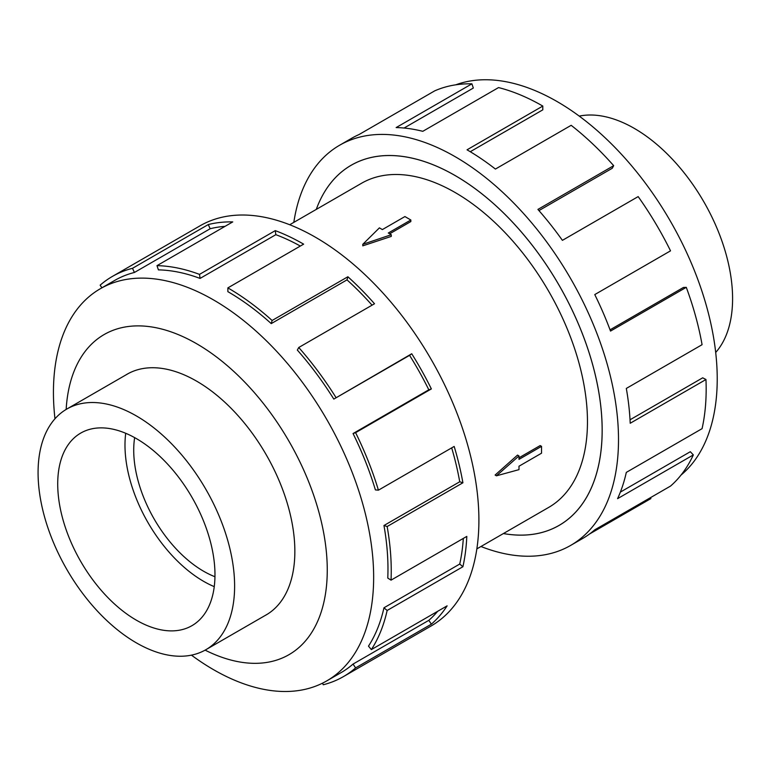 <?xml version="1.0" encoding="UTF-8"?>
<svg xmlns="http://www.w3.org/2000/svg" width="771" height="771" viewBox="0 0 771 771"><rect width="100%" height="100%" fill="white"/><g stroke="black" fill="none" stroke-linecap="round" stroke-linejoin="round"><path stroke-width="1.16" d="M503.415 533.551A207.91 120.035 -120 0 0 559.091 525.388A207.91 120.035 -120 0 0 590.962 358.785A207.91 120.035 -120 0 0 455.141 175.566A207.91 120.035 -120 0 0 351.181 165.264A207.91 120.035 -120 0 0 316.274 209.404A207.939 120.054 60 0 1 351.171 165.245A207.939 120.054 60 0 1 455.141 175.547A207.939 120.054 60 0 1 590.981 358.785A207.939 120.054 60 0 1 559.11 525.408A207.939 120.054 60 0 1 503.386 533.561M476.844 548.885L548.711 507.395A187.141 108.046 -120 0 0 577.392 357.436A187.141 108.046 -120 0 0 455.141 192.519A187.141 108.046 -120 0 0 361.57 183.257L289.703 224.746M410.847 219.995L388.305 233.006L391.273 234.721L362.784 244.311L379.399 227.869L382.368 229.585L404.91 216.564L410.847 219.995L410.847 221.556L389.663 233.796M391.273 234.721L391.273 236.408L362.784 245.843L362.784 244.311M495.117 475.042L517.534 455.092L518.989 455.94L496.447 475.813L495.117 475.042M518.989 457.801L540.182 445.561L541.531 446.351L518.989 459.362L518.989 455.94M136.342 642.85A138.973 80.232 -120 0 0 205.828 649.731A138.973 80.232 -120 0 0 227.137 538.37A138.973 80.232 -120 0 0 136.342 415.906A138.973 80.232 -120 0 0 66.855 409.025A138.973 80.232 -120 0 0 45.556 520.386A138.973 80.232 -120 0 0 136.342 642.85M134.646 437.629A98.842 57.064 -120 0 0 203.611 571.244A98.842 57.064 -120 0 0 214.955 576.727M136.342 438.583A111.197 64.195 60 0 1 208.989 536.577A111.197 64.195 60 0 1 191.94 625.676A111.197 64.195 60 0 1 136.342 620.173A111.197 64.195 60 0 1 63.704 522.189A111.197 64.195 60 0 1 80.743 433.08A111.197 64.195 60 0 1 136.342 438.583M214.251 586.644A111.197 64.195 60 0 1 203.611 581.334A111.197 64.195 60 0 1 125.712 433.283M579.233 116.103A138.973 80.232 60 0 1 634.321 128.4A138.973 80.232 60 0 1 721.126 238.808A138.973 80.232 60 0 1 715.7 352.472M264.742 615.721A138.992 80.251 -120 0 0 266.062 614.988A138.992 80.251 -120 0 0 287.371 503.608A138.992 80.251 -120 0 0 196.566 381.125A138.992 80.251 -120 0 0 127.07 374.234A138.992 80.251 -120 0 0 125.769 375.014M191.439 655.148A226.423 130.723 -120 0 0 213.548 669.681A226.423 130.723 -120 0 0 326.75 680.899A226.423 130.723 -120 0 0 361.464 499.463A226.423 130.723 -120 0 0 213.548 299.938A226.423 130.723 -120 0 0 100.336 288.72A226.423 130.723 -120 0 0 54.972 418.788M205.115 650.136A184.838 106.716 -120 0 0 327.193 565.095A184.838 106.716 -120 0 0 196.566 343.693A184.838 106.716 -120 0 0 66.152 409.449M353.051 433.543A226.423 130.723 60 0 1 375.4 489.903L378.416 490.173L454.177 446.438A231.04 133.393 60 0 1 462.908 482.781L387.148 526.516L383.958 525.514A226.423 130.723 60 0 1 387.774 578.077L391.042 580.149L466.802 536.404A231.04 133.393 60 0 1 462.908 566.733L387.148 610.478L383.958 607.799A226.423 130.723 60 0 1 368.48 646.137L371.352 649.596L447.113 605.852A231.04 133.393 60 0 1 431.365 624.163L355.604 667.898A231.04 133.393 60 0 1 343.394 676.63L431.047 626.023A231.04 133.393 -120 0 0 466.465 440.877A231.04 133.393 -120 0 0 315.532 237.285A231.04 133.393 -120 0 0 200.007 225.836L112.354 276.452A231.04 133.393 60 0 1 132.506 268.308L208.266 224.563A231.04 133.393 60 0 1 232.746 221.903L156.985 265.648A231.04 133.393 60 0 1 199.506 274.38L275.266 230.635A231.04 133.393 60 0 1 303.629 244.147L227.869 287.891L227.869 291.66A226.423 130.723 60 0 1 271.238 323.608L272.115 320.485L347.885 276.75A231.04 133.393 60 0 1 374.513 303.755L298.753 347.499L297.336 350.082A226.423 130.723 60 0 1 333.814 399.089L411.733 353.764A231.04 133.393 60 0 1 431.365 388.921L355.604 432.666L353.051 433.543L428.811 389.798A226.423 130.723 -120 0 0 409.574 355.344L411.733 353.764M101.907 287.814L100.143 285.174A231.04 133.393 60 0 1 112.354 276.452M300.333 246.055A226.423 130.723 -120 0 0 275.835 234.683L275.266 230.635M156.985 265.648L158.402 269.869A226.423 130.723 60 0 1 200.075 278.418L275.835 234.683M225.045 226.356A226.423 130.723 -120 0 0 210.175 228.736L208.266 224.563M100.336 288.72L114.657 280.451A226.423 130.723 60 0 1 134.414 272.471L210.175 228.736M455.757 84.82A226.423 130.723 60 0 1 557.125 101.57A226.423 130.723 60 0 1 701.803 290.802A226.423 130.723 60 0 1 681.053 475.042M293.818 222.366A231.04 133.393 60 0 1 339.616 145.237A231.04 133.393 60 0 1 455.141 156.677A231.04 133.393 60 0 1 606.073 360.279A231.04 133.393 60 0 1 570.656 545.415A231.04 133.393 60 0 1 480.969 546.514M650.425 497.68L650.897 498.577L589.526 534.004M570.656 545.415L582.558 538.543A231.04 133.393 -120 0 0 594.769 529.822L670.529 486.077A231.04 133.393 -120 0 0 693.341 454.909L617.581 498.654A231.04 133.393 -120 0 0 626.312 472.392L702.073 428.657A231.04 133.393 -120 0 0 705.966 379.515L630.206 423.26A231.04 133.393 -120 0 0 626.312 388.439L702.073 344.695A231.04 133.393 -120 0 0 686.277 287.332L610.516 331.077A231.04 133.393 -120 0 0 594.769 294.58L670.529 250.845A231.04 133.393 -120 0 0 638.166 196.605L562.406 240.35A231.04 133.393 -120 0 0 537.917 209.423L613.677 165.678A231.04 133.393 -120 0 0 571.166 125.316L495.406 169.061A231.04 133.393 -120 0 0 467.033 149.815L542.794 106.07L542.794 109.848L470.271 151.714M613.677 165.678L612.261 168.261L538.948 210.589M686.277 287.332L683.405 287.477L610.044 329.834M705.966 379.515L702.699 377.819L630.032 419.781M693.341 454.909L690.324 451.71L620.366 492.1M542.794 106.07A231.04 133.393 -120 0 0 498.548 87.576L422.787 131.321A231.04 133.393 -120 0 0 396.149 127.572L471.91 83.827L473.327 88.048L404.071 128.034M471.91 83.827A231.04 133.393 -120 0 0 434.699 90.862L358.929 134.607A231.04 133.393 -120 0 0 351.518 138.366L339.616 145.237M134.414 272.471L132.506 268.308M200.075 278.418L199.506 274.38M271.238 323.608L346.998 279.873L347.885 276.75M372.065 305.171A226.423 130.723 -120 0 0 346.998 279.873M227.869 287.891A231.04 133.393 60 0 1 272.115 320.485M333.814 399.089L409.574 355.344M428.811 389.798L431.365 388.921M298.753 347.499A231.04 133.393 60 0 1 335.973 397.508M383.958 525.514L459.728 481.779A226.423 130.723 -120 0 0 451.681 447.874M459.728 481.779L462.908 482.781M355.604 432.666A231.04 133.393 60 0 1 378.416 490.173M383.958 607.799L459.728 564.054A226.423 130.723 -120 0 0 463.313 538.418M459.728 564.054L462.908 566.733M387.148 526.516A231.04 133.393 60 0 1 391.042 580.149M355.604 667.898L353.051 664.072L428.811 620.337A226.423 130.723 -120 0 0 437.658 611.316M428.811 620.337L431.365 624.163M387.148 610.478A231.04 133.393 60 0 1 371.352 649.596M322.509 683.173L323.242 684.764A231.04 133.393 60 0 0 343.394 676.63M353.051 664.072A226.423 130.723 60 0 1 341.081 672.63L326.75 680.899M496.447 475.813L518.989 469.645L518.989 466.224L541.531 453.203L541.531 446.351M352.781 164.339L351.181 165.264M267.364 614.208L205.828 649.731M128.391 373.501L66.855 409.025M560.7 524.463L559.091 525.388"/></g></svg>
